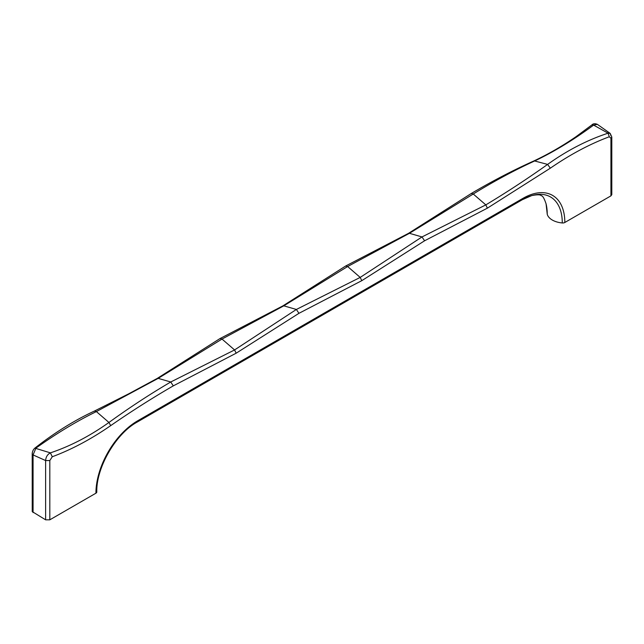 <?xml version="1.0" encoding="UTF-8"?>
<svg xmlns="http://www.w3.org/2000/svg" width="644" height="644" viewBox="0 0 644 644"><rect width="100%" height="100%" fill="white"/><g stroke="black" fill="none" stroke-linecap="round" stroke-linejoin="round"><path stroke-width="0.97" d="M610.931 135.803L610.19 133.397L608.065 133.187L593.607 125.105C573.732 139.756 554.218 151.646 535.051 160.783C514.5 170.201 493.9 181.278 473.251 194.005L485.818 204.881L421.989 236.936L360.197 277.411L296.369 309.458L234.569 349.942L170.749 381.989C149.931 394.192 129.331 407.684 108.949 422.464C89.782 436.093 70.26 446.228 50.393 452.861C47.471 454.382 45.885 456.942 45.627 460.557L45.627 519.821L32.232 511.61L32.2 453.714C32.385 451.38 33.279 449.512 34.881 448.119L50.393 452.861L52.277 456.749L49.813 460.557L45.627 460.557L33.069 454.93L32.2 453.722M610.931 138.227L610.931 195.865L611.8 194.649L611.8 137.019L610.931 138.227L609.305 136.761L608.065 133.187C587.239 140.054 567.09 150.463 547.617 164.405C527.307 178.823 506.715 192.315 485.818 204.881L487.379 208.157L424.581 240.784L421.989 236.936L409.431 233.305L347.631 266.527L360.197 277.411L361.791 280.663L298.945 313.322L296.369 309.458L283.803 305.836L222.011 339.058L234.569 349.942L236.179 353.186L173.292 385.869C152.443 397.92 131.569 411.178 110.688 425.636C91.126 439.168 71.653 449.536 52.277 456.749M471.263 193.49L473.251 194.005L409.431 233.305L408.457 233.378L471.263 193.498C492.314 181.069 513.268 170.185 534.109 160.839L547.617 164.405L550.314 168.197L487.379 208.157M345.643 266.02L347.631 266.527L283.803 305.836L282.837 305.908L345.643 266.02L408.457 233.378M110.688 425.636L108.949 422.464L96.383 411.588L158.183 378.366L157.208 378.439L220.015 338.551L222.011 339.058L158.183 378.366L170.749 381.989L173.292 385.869M34.881 448.119L34.873 448.119C54.603 432.671 74.446 420.323 94.41 411.065L96.383 411.588C76.894 421.096 56.744 433.275 35.935 448.111L33.069 454.93L33.069 512.568M610.931 195.865L564.828 222.478A2.962 1.707 180 0 1 562.276 222.961A18.016 10.401 180 0 1 547.247 214.283A2.962 1.707 180 0 1 547.215 214.017A2.962 1.707 180 0 1 547.247 213.768M45.627 519.821L49.813 519.821L95.924 493.199A2.962 1.707 0 0 0 96.785 491.992A2.962 1.707 0 0 0 96.753 491.726M611.8 137.011L610.19 133.397L597.358 124.348L593.607 125.105L591.989 124.839C593.237 123.568 595.032 123.407 597.358 124.348M522.59 199.527A56.769 32.772 -60 0 1 531.767 195.575C542.111 193.586 540.92 196.187 541.274 195.639C542.691 195.768 544.293 198.497 546.072 203.842A56.769 32.772 -60 0 1 547.247 214.283M298.945 313.322L236.179 353.186M49.813 460.557L49.813 519.821M564.828 222.478A59.159 34.156 -60 0 0 523 198.328L137.752 420.749A59.159 34.156 120 0 0 95.924 493.199M609.305 136.761C589.912 143.99 570.246 154.463 550.314 168.197M424.581 240.784L361.791 280.663M523 198.328A2.962 1.707 60 0 1 522.381 199.68L531.767 195.575A56.769 32.772 -60 0 1 562.276 222.961M137.752 420.749A2.962 1.707 60 0 1 137.14 422.102L522.381 199.68A2.962 1.707 60 0 1 522.139 199.785M96.785 491.992C96.149 467.705 115.783 433.694 137.14 422.102A2.962 1.707 60 0 1 136.898 422.198M157.208 378.439L128.985 393.677L94.418 411.065M546.072 203.842L547.215 214.017M534.109 160.839C548.036 154.319 561.954 146.309 575.873 136.802L591.989 124.839M220.023 338.551L282.837 305.908"/></g></svg>
